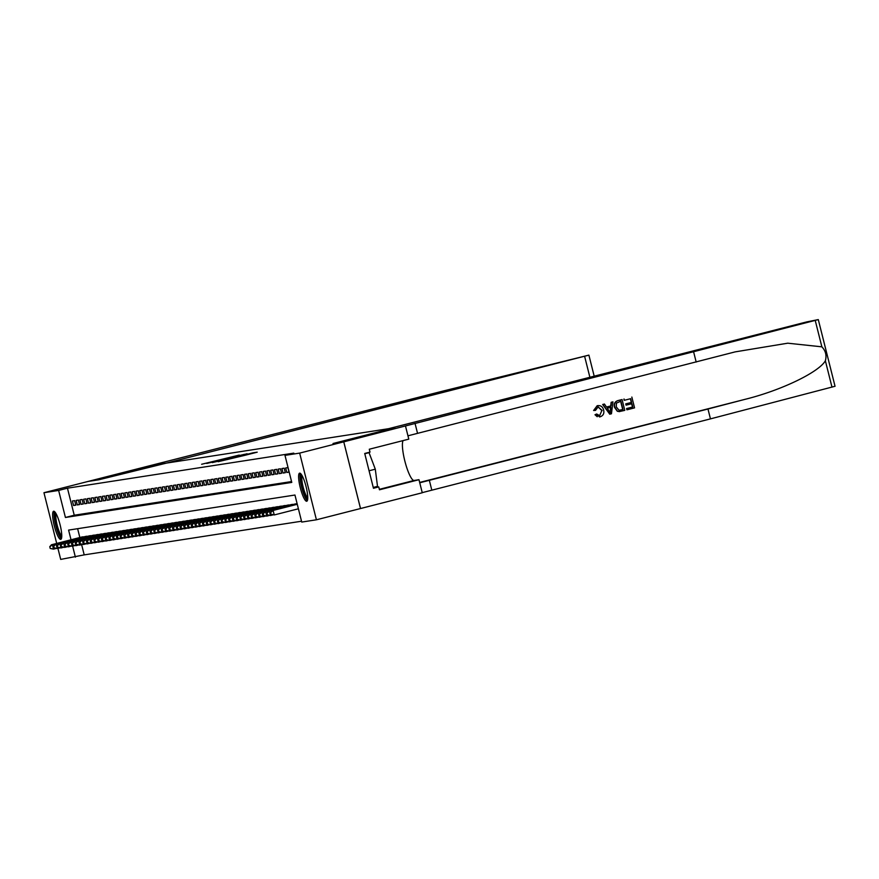 <?xml version="1.0" encoding="UTF-8"?>
<svg xmlns="http://www.w3.org/2000/svg" width="879" height="879" viewBox="0 0 879 879"><rect width="100%" height="100%" fill="white"/><g stroke="black" fill="none" stroke-linecap="round" stroke-linejoin="round"><path stroke-width="1.32" d="M239.242 455.08L201.632 464.266L239.242 455.08M306.716 501.261A14.503 2.945 75.7 0 1 300.299 487.79A14.503 2.945 75.7 0 1 299.596 473.155A14.503 2.945 75.7 0 1 299.651 473.144A14.503 2.945 75.7 0 1 306.068 486.614A14.503 2.945 75.7 0 1 306.771 501.25A14.503 2.945 75.7 0 1 306.716 501.261M60.717 539.365A14.503 2.945 75.7 0 1 54.311 525.895A14.503 2.945 75.7 0 1 53.597 511.259A14.503 2.945 75.7 0 1 53.663 511.237A14.503 2.945 75.7 0 1 60.069 524.708A14.503 2.945 75.7 0 1 60.783 539.354A14.503 2.945 75.7 0 1 60.717 539.365M244.966 455.3L257.217 452.18L252.844 452.85L218.179 461.695L244.966 455.3M56.695 543.442L43.95 492.712L88.043 481.45L98.8 479.78L160.527 464.013L394.737 427.743L333.009 443.51L343.755 441.84L299.662 453.103L316.418 519.797L301.739 522.071L294.948 495.031L68.595 530.092L71.023 539.772M43.95 492.712L58.629 490.438L65.431 517.478L291.773 482.417L284.983 455.377L299.662 453.103M284.983 455.377L293.806 453.124L67.452 488.186L58.629 490.438M244.384 454.333L206.752 463.464L244.384 454.333M247.131 453.74L212.366 462.596L247.241 454.179M74.66 500.645L72.419 500.986L73.55 505.491L75.792 505.15L74.66 500.645M78.407 500.063L76.165 500.415L77.297 504.92L79.539 504.568L78.407 500.063M82.143 499.481L79.901 499.832L81.033 504.337L83.274 503.986L82.143 499.481M85.889 498.898L83.648 499.25L84.78 503.755L87.021 503.414L85.889 498.898M89.625 498.327L87.384 498.668L88.515 503.184L90.757 502.832L89.625 498.327M93.372 497.745L91.13 498.096L92.262 502.601L94.503 502.25L93.372 497.745M97.108 497.162L94.866 497.514L95.998 502.019L98.239 501.667L97.108 497.162M100.854 496.591L98.613 496.932L99.745 501.437L101.986 501.096L100.854 496.591M104.59 496.009L102.349 496.349L103.48 500.865L105.722 500.514L104.59 496.009M108.337 495.426L106.095 495.778L107.227 500.283L109.468 499.931L108.337 495.426M112.072 494.844L109.831 495.196L110.963 499.701L113.204 499.349L112.072 494.844M115.819 494.273L113.578 494.613L114.709 499.118L116.951 498.778L115.819 494.273M119.555 493.69L117.314 494.031L118.445 498.547L120.687 498.195L119.555 493.69M123.302 493.108L121.06 493.46L122.192 497.964L124.433 497.613L123.302 493.108M127.037 492.526L124.796 492.877L125.928 497.382L128.169 497.042L127.037 492.526M130.784 491.954L128.543 492.295L129.674 496.8L131.916 496.459L130.784 491.954M134.52 491.372L132.279 491.724L133.41 496.228L135.652 495.877L134.52 491.372M138.267 490.79L136.025 491.141L137.157 495.646L139.398 495.295L138.267 490.79M142.002 490.207L139.761 490.559L140.893 495.064L143.134 494.723L142.002 490.207M145.749 489.636L143.508 489.977L144.639 494.481L146.881 494.141L145.749 489.636M149.485 489.054L147.243 489.405L148.375 493.91L150.617 493.558L149.485 489.054M153.232 488.471L150.99 488.823L152.122 493.328L154.363 492.976L153.232 488.471M156.967 487.889L154.726 488.241L155.858 492.745L158.099 492.405L156.967 487.889M160.714 487.318L158.473 487.658L159.604 492.174L161.846 491.822L160.714 487.318M164.45 486.735L162.208 487.087L163.34 491.592L165.593 491.24L164.45 486.735M168.197 486.153L165.955 486.505L167.087 491.009L169.328 490.658L168.197 486.153M171.932 485.582L169.691 485.922L170.823 490.427L173.075 490.086L171.932 485.582M175.679 484.999L173.438 485.34L174.569 489.856L176.811 489.504L175.679 484.999M179.426 484.417L177.173 484.768L178.305 489.273L180.558 488.922L179.426 484.417M183.162 483.835L180.92 484.186L182.052 488.691L184.293 488.339L183.162 483.835M186.908 483.263L184.656 483.604L185.788 488.109L188.04 487.768L186.908 483.263M190.644 482.681L188.403 483.032L189.534 487.537L191.776 487.186L190.644 482.681M194.391 482.099L192.138 482.45L193.27 486.955L195.523 486.603L194.391 482.099M198.127 481.516L195.885 481.868L197.017 486.373L199.258 486.032L198.127 481.516M201.873 480.945L199.621 481.285L200.753 485.79L203.005 485.45L201.873 480.945M205.609 480.363L203.368 480.714L204.499 485.219L206.741 484.867L205.609 480.363M209.356 479.78L207.103 480.132L208.235 484.637L210.488 484.285L209.356 479.78M213.092 479.198L210.85 479.549L211.982 484.054L214.223 483.714L213.092 479.198M216.838 478.626L214.586 478.967L215.718 483.483L217.97 483.131L216.838 478.626M220.574 478.044L218.333 478.396L219.464 482.901L221.706 482.549L220.574 478.044M224.321 477.462L222.068 477.813L223.2 482.318L225.453 481.967L224.321 477.462M228.057 476.89L225.815 477.231L226.947 481.736L229.188 481.395L228.057 476.89M231.803 476.308L229.551 476.649L230.683 481.165L232.935 480.813L231.803 476.308M235.539 475.726L233.298 476.077L234.429 480.582L236.671 480.231L235.539 475.726M239.286 475.143L237.033 475.495L238.165 480L240.417 479.648L239.286 475.143M243.022 474.572L240.78 474.913L241.912 479.418L244.153 479.077L243.022 474.572M246.768 473.99L244.516 474.33L245.648 478.846L247.9 478.495L246.768 473.99M250.504 473.407L248.263 473.759L249.394 478.264L251.636 477.912L250.504 473.407M254.251 472.825L251.998 473.177L253.13 477.682L255.382 477.341L254.251 472.825M257.986 472.254L255.745 472.594L256.877 477.099L259.118 476.759L257.986 472.254M261.733 471.671L259.481 472.023L260.613 476.528L262.865 476.176L261.733 471.671M265.469 471.089L263.228 471.441L264.359 475.946L266.601 475.594L265.469 471.089M269.216 470.507L266.963 470.858L268.095 475.363L270.347 475.023L269.216 470.507M272.951 469.935L270.71 470.276L271.842 474.781L274.083 474.44L272.951 469.935M276.698 469.353L274.446 469.705L275.577 474.21L277.83 473.858L276.698 469.353M280.434 468.771L278.193 469.122L279.324 473.627L281.566 473.276L280.434 468.771M284.181 468.188L281.928 468.54L283.06 473.045L285.312 472.704L284.181 468.188M287.916 467.617L285.675 467.958L286.807 472.473L289.048 472.122L287.916 467.617M67.452 488.186L74.243 515.226L291.564 481.56M81.626 544.595L84.208 554.88L301.519 521.225M77.627 528.697L79.846 537.519M81.494 537.102L83.769 536.893M85.23 536.52L87.515 536.322M88.977 535.948L91.251 535.74M92.713 535.366L94.998 535.157M96.459 534.784L98.734 534.575M100.195 534.201L102.48 534.003M103.942 533.63L106.216 533.421M107.677 533.048L109.963 532.839M111.424 532.465L113.699 532.256M115.16 531.894L117.445 531.685M118.907 531.312L121.181 531.103M122.642 530.729L124.928 530.52M126.389 530.147L128.664 529.949M130.125 529.576L132.41 529.367M133.872 528.993L136.146 528.784M137.607 528.411L139.893 528.202M141.354 527.829L143.629 527.631M145.09 527.257L147.375 527.048M148.837 526.675L151.111 526.466M152.572 526.092L154.858 525.884M156.319 525.51L158.594 525.312M160.055 524.939L162.34 524.73M163.802 524.356L166.076 524.148M167.537 523.774L169.823 523.565M171.284 523.203L173.559 522.994M175.02 522.62L177.305 522.412M178.767 522.038L181.041 521.829M182.502 521.456L184.788 521.258M186.249 520.884L188.524 520.676M189.985 520.302L192.27 520.093M193.732 519.72L196.006 519.511M197.467 519.137L199.753 518.94M201.214 518.566L203.488 518.357M204.95 517.984L207.235 517.775M208.697 517.401L210.971 517.193M212.432 516.819L214.718 516.621M216.179 516.248L218.453 516.039M219.915 515.665L222.2 515.457M223.662 515.083L225.936 514.874M227.397 514.501L229.683 514.303M231.144 513.929L233.418 513.721M234.88 513.347L237.165 513.138M238.627 512.765L240.901 512.556M242.362 512.193L244.648 511.985M246.109 511.611L248.383 511.402M249.845 511.029L252.13 510.82M253.591 510.446L255.866 510.249M257.327 509.875L259.613 509.666M261.074 509.293L263.348 509.084M264.81 508.71L267.095 508.501M268.556 508.128L270.831 507.93M272.292 507.557L274.578 507.348M276.039 506.974L278.313 506.765M279.775 506.392L282.06 506.183M283.521 505.81L285.796 505.612M287.257 505.238L289.543 505.029M291.004 504.656L293.278 504.447M294.74 504.074L297.025 503.865M84.208 554.88L60.706 559.407L57.937 548.386M343.755 441.84L360.511 508.534L316.418 519.797M72.627 546.134L75.385 557.132M74.243 515.226L65.431 517.478M73.55 505.491L75.748 504.942M77.297 504.92L79.484 504.359M81.033 504.337L83.23 503.777M84.78 503.755L86.966 503.195M88.515 503.184L90.713 502.623M92.262 502.601L94.449 502.041M95.998 502.019L98.195 501.459M99.745 501.437L101.931 500.876M103.48 500.865L105.678 500.305M107.227 500.283L109.414 499.722M110.963 499.701L113.16 499.14M114.709 499.118L116.896 498.558M118.445 498.547L120.643 497.986M122.192 497.964L124.378 497.404M125.928 497.382L128.125 496.822M129.674 496.8L131.861 496.239M133.41 496.228L135.608 495.668M137.157 495.646L139.343 495.086M140.893 495.064L143.09 494.503M144.639 494.481L146.826 493.932M148.375 493.91L150.573 493.35M152.122 493.328L154.308 492.767M155.858 492.745L158.055 492.185M159.604 492.174L161.791 491.614M163.34 491.592L165.538 491.031M167.087 491.009L169.273 490.449M170.823 490.427L173.02 489.867M174.569 489.856L176.756 489.295M178.305 489.273L180.503 488.713M182.052 488.691L184.238 488.131M185.788 488.109L187.985 487.548M189.534 487.537L191.721 486.977M193.27 486.955L195.468 486.395M197.017 486.373L199.203 485.812M200.753 485.79L202.95 485.241M204.499 485.219L206.686 484.659M208.235 484.637L210.433 484.076M211.982 484.054L214.168 483.494M215.718 483.483L217.915 482.923M219.464 482.901L221.651 482.34M223.2 482.318L225.398 481.758M226.947 481.736L229.133 481.176M230.683 481.165L232.88 480.604M234.429 480.582L236.616 480.022M238.165 480L240.363 479.44M241.912 479.418L244.098 478.857M245.648 478.846L247.845 478.286M249.394 478.264L251.581 477.704M253.13 477.682L255.328 477.121M256.877 477.099L259.063 476.539M260.613 476.528L262.81 475.968M264.359 475.946L266.546 475.385M268.095 475.363L270.292 474.803M271.842 474.781L274.028 474.231M275.577 474.21L277.775 473.649M279.324 473.627L281.511 473.067M283.06 473.045L285.257 472.484M286.807 472.473L288.993 471.913M239.396 455.179L209.598 462.783L239.396 455.179M242.099 455.234L231.507 457.772L242.164 455.476M82.132 536.937L51.443 544.782L52.377 544.639L53.509 549.144L55.838 548.54M50.597 548.419L53.509 549.144L50.224 548.474L49.773 546.672L50.224 548.474M50.147 546.617L52.377 544.639L83.065 536.794M49.773 546.672L51.443 544.782M61.728 537.091A12.548 2.549 75.7 0 1 57.003 528.62A12.548 2.549 75.7 0 1 54.696 514.6A12.548 2.549 75.7 0 1 55.509 512.776M56.168 513.874A11.614 2.351 -104.3 0 0 55.86 515.138A11.614 2.351 -104.3 0 0 57.618 526.851A11.614 2.351 -104.3 0 0 61.772 535.816M54.465 511.545A14.405 2.923 -104.3 0 0 54.113 513.072A14.405 2.923 -104.3 0 0 56.267 527.51A14.405 2.923 -104.3 0 0 61.398 538.673M307.716 498.997A12.548 2.549 75.7 0 1 302.991 490.526A12.548 2.549 75.7 0 1 300.684 476.506A12.548 2.549 75.7 0 1 301.497 474.682M302.156 475.781A11.614 2.351 -104.3 0 0 301.849 477.044A11.614 2.351 -104.3 0 0 303.607 488.757A11.614 2.351 -104.3 0 0 307.76 497.723M300.453 473.451A14.405 2.923 -104.3 0 0 300.102 474.968A14.405 2.923 -104.3 0 0 302.255 489.405A14.405 2.923 -104.3 0 0 307.386 500.58M364.785 453.74L369.048 452.652L366.18 453.092M373.256 487.449L377.509 486.362L375.3 469.188L369.048 452.652M369.07 470.781L375.3 469.188M88.021 481.45L98.745 479.791L166.614 463.068L588.897 355.127L443.598 390.913L88.021 481.45M624.101 399.022L623.936 399.055A24.216 4.911 -104.3 0 0 624.2 400.308L623.936 399.055M630.441 398.736A24.216 4.911 -104.3 0 0 631.298 402.472L625.738 403.89A24.216 4.911 -104.3 0 0 626.057 405.142L625.738 403.89M631.627 403.747A24.216 4.911 -104.3 0 0 632.528 407.032L626.562 408.559A24.216 4.911 -104.3 0 0 626.925 409.801L626.562 408.559M622.068 399.549L618.113 400.538C614.839 401.571 613.619 403.813 614.465 407.274L617.311 411.262L619.574 411.603L617.53 411.229L614.762 407.23C613.872 403.78 615.047 401.538 618.278 400.516L622.068 399.549L624.782 410.361L619.08 411.636M593.907 410.427L597.16 405.746L593.622 410.471L595.49 410.394L593.622 410.471M597.995 406.889L601.851 410.526L599.676 415.569L601.851 410.526M597.852 405.604L597.324 405.724C600.643 405.186 602.752 406.636 603.642 410.097C604.4 413.438 603.236 415.668 600.137 416.811L595.27 414.701L596.676 413.998L594.995 414.745L597.226 416.723M834.929 386.299L710.452 418.876L707.98 409.01L745.238 399.286C780.981 390.463 818.821 372.289 825.37 360.786C826.82 355.446 825.656 350.798 821.865 346.831L787.727 343.195L735.185 351.875L407.955 435.808M612.938 401.879L611.454 413.767L609.762 414.196L602.851 404.461L604.433 404.054L606.477 407.076L610.982 405.922L611.355 402.285L612.938 401.879L611.18 402.307L610.707 405.966L606.455 407.043M604.433 404.054L602.675 404.483L609.762 414.196M388.65 428.677L806.658 321.923L818.294 319.593L343.777 441.84L333.064 443.499L394.792 427.732L388.65 428.677M405.505 426.073L408.79 439.137L369.29 449.235L370.004 452.114L364.719 453.465L373.454 488.263L378.75 486.911L379.475 489.79L418.975 479.703L422.261 492.767L360.511 508.534M360.533 508.534L343.777 441.84M696.179 362.049L693.696 352.182M710.452 418.876L422.228 492.636M419.755 482.769L707.98 409.01M418.975 479.703L414.097 480.461A20.909 4.241 75.7 0 1 405.417 463.189A20.909 4.241 75.7 0 1 403.076 440.599M378.75 486.911L373.333 487.746M602.148 410.482L598.127 406.867L595.49 410.394M596.676 413.998L599.544 415.613M600.137 416.811L599.456 416.943M610.52 410.559L610.85 407.285L607.235 408.208L610.301 412.734L610.553 407.329M620.893 401.176L616.399 403.131L616.256 406.878L619.036 410.262L622.98 409.493L620.893 401.176M619.036 410.262L622.761 409.526A24.216 4.911 -104.3 0 1 620.673 401.231M626.035 403.846L631.594 402.428L630.661 398.681L624.42 400.275M626.782 408.526L632.748 406.999L631.913 403.67L626.353 405.098M631.836 397.055L634.55 407.867L627.09 409.779M85.867 536.366L55.179 544.2L56.113 544.057L57.245 548.562L59.585 547.969M54.333 547.837L57.245 548.562L53.96 547.892L53.883 546.035L53.96 547.892M53.883 546.035L56.113 544.057L86.801 536.212M53.509 546.09L55.179 544.2M89.614 535.783L58.926 543.618L59.86 543.475L60.992 547.98L63.332 547.386M58.08 547.254L60.992 547.98L57.706 547.32L57.256 545.518L57.706 547.32M57.629 545.452L59.86 543.475L90.548 535.641M57.256 545.518L58.926 543.618M93.35 535.201L62.662 543.035L63.596 542.892L64.727 547.397L67.068 546.804M61.816 546.683L64.727 547.397L61.442 546.738L60.992 544.936L61.442 546.738M61.365 544.881L63.596 542.892L94.284 535.058M60.992 544.936L62.662 543.035M97.097 534.619L66.408 542.464L67.342 542.321L68.474 546.826L70.814 546.222M65.562 546.101L68.474 546.826L65.189 546.156L65.112 544.299L65.189 546.156M65.112 544.299L67.342 542.321L98.03 534.476M64.738 544.354L66.408 542.464M100.832 534.047L70.144 541.882L71.078 541.739L72.21 546.244L74.55 545.65M69.298 545.518L72.21 546.244L68.925 545.573L68.474 543.771L68.925 545.573M68.848 543.716L71.078 541.739L101.777 533.894M68.474 543.771L70.144 541.882M104.579 533.465L73.891 541.299L74.825 541.156L75.957 545.661L78.297 545.068M73.045 544.936L75.957 545.661L72.671 545.002L72.594 543.134L72.671 545.002M72.594 543.134L74.825 541.156L105.513 533.322M72.221 543.2L73.891 541.299M108.315 532.883L77.627 540.728L78.561 540.574L79.692 545.09L82.033 544.486M76.781 544.365L79.692 545.09L76.407 544.42L75.957 542.618L76.407 544.42M76.33 542.563L78.561 540.574L109.26 532.74M75.957 542.618L77.627 540.728M112.062 532.3L81.373 540.145L82.307 540.003L83.439 544.508L85.779 543.903M80.527 543.782L83.439 544.508L80.154 543.837L80.077 541.98L80.154 543.837M80.077 541.98L82.307 540.003L112.995 532.158M79.703 542.035L81.373 540.145M115.797 531.729L85.109 539.563L86.043 539.42L87.175 543.925L89.515 543.332M84.263 543.2L87.175 543.925L83.89 543.266L83.439 541.453L83.89 543.266M83.813 541.398L86.043 539.42L116.742 531.575M83.439 541.453L85.109 539.563M119.544 531.147L88.856 538.981L89.79 538.838L90.922 543.343L93.262 542.75M88.01 542.629L90.922 543.343L87.636 542.684L87.559 540.816L87.636 542.684M87.559 540.816L89.79 538.838L120.478 531.004M87.186 540.882L88.856 538.981M123.28 530.564L92.592 538.409L93.526 538.256L94.657 542.772L96.998 542.167M91.746 542.046L94.657 542.772L91.372 542.101L91.295 540.244L91.372 542.101M91.295 540.244L93.526 538.256L124.225 530.422M90.922 540.299L92.592 538.409M127.026 529.982L96.338 537.827L97.272 537.684L98.404 542.189L100.744 541.596M95.492 541.464L98.404 542.189L95.119 541.519L94.668 539.717L95.119 541.519M95.042 539.662L97.272 537.684L127.96 529.839M94.668 539.717L96.338 537.827M130.762 529.411L100.074 537.245L101.008 537.102L102.14 541.607L104.48 541.014M99.228 540.882L102.14 541.607L98.855 540.948L98.778 539.08L98.855 540.948M98.778 539.08L101.008 537.102L131.707 529.268M98.404 539.146L100.074 537.245M134.509 528.828L103.821 536.662L104.755 536.52L105.887 541.024L108.227 540.431M102.975 540.31L105.887 541.024L102.601 540.365L102.524 538.508L102.601 540.365M102.524 538.508L104.755 536.52L135.443 528.686M102.151 538.563L103.821 536.662M138.245 528.246L107.557 536.091L108.491 535.937L109.622 540.453L111.963 539.849M106.711 539.728L109.622 540.453L106.337 539.783L106.26 537.926L106.337 539.783M106.26 537.926L108.491 535.937L139.19 528.103M105.887 537.981L107.557 536.091M141.991 527.675L111.303 535.509L112.237 535.366L113.369 539.871L115.709 539.277M110.457 539.146L113.369 539.871L110.084 539.201L110.007 537.344L110.084 539.201M110.007 537.344L112.237 535.366L142.925 527.521M109.633 537.399L111.303 535.509M145.727 527.092L115.039 534.926L115.973 534.784L117.116 539.288L119.445 538.695M114.193 538.563L117.116 539.288L113.82 538.629L113.743 536.761L113.82 538.629M113.743 536.761L115.973 534.784L146.672 526.95M113.369 536.827L115.039 534.926M149.474 526.51L118.786 534.344L119.72 534.201L120.852 538.706L123.192 538.113M117.94 537.992L120.852 538.706L117.566 538.047L117.489 536.19L117.566 538.047M117.489 536.19L119.72 534.201L150.408 526.367M117.116 536.245L118.786 534.344M153.21 525.928L122.522 533.773L123.456 533.63L124.598 538.135L126.928 537.53M121.676 537.41L124.598 538.135L121.302 537.465L120.852 535.663L121.302 537.465M121.225 535.608L123.456 533.63L154.155 525.785M120.852 535.663L122.522 533.773M156.956 525.356L126.268 533.19L127.202 533.048L128.334 537.552L130.674 536.959M125.422 536.827L128.334 537.552L125.049 536.882L124.972 535.025L125.049 536.882M124.972 535.025L127.202 533.048L157.89 525.202M124.598 535.08L126.268 533.19M160.692 524.774L130.004 532.608L130.938 532.465L132.081 536.97L134.41 536.377M129.158 536.245L132.081 536.97L128.784 536.311L128.708 534.443L128.784 536.311M128.708 534.443L130.938 532.465L161.637 524.631M128.334 534.509L130.004 532.608M164.439 524.192L133.751 532.037L134.685 531.883L135.816 536.388L138.157 535.794M132.905 535.674L135.816 536.388L132.531 535.729L132.081 533.927L132.531 535.729M132.454 533.872L134.685 531.883L165.373 524.049M132.081 533.927L133.751 532.037M168.175 523.609L137.487 531.454L138.432 531.312L139.563 535.816L141.893 535.212M136.641 535.091L139.563 535.816L136.267 535.146L136.19 533.289L136.267 535.146M136.19 533.289L138.432 531.312L169.12 523.466M135.816 533.344L137.487 531.454M171.921 523.038L141.233 530.872L142.167 530.729L143.299 535.234L145.639 534.641M140.387 534.509L143.299 535.234L140.014 534.564L139.937 532.707L140.014 534.564M139.937 532.707L142.167 530.729L172.855 522.884M139.563 532.762L141.233 530.872M175.657 522.456L144.969 530.29L145.914 530.147L147.046 534.652L149.375 534.058M144.123 533.927L147.046 534.652L143.749 533.992L143.299 532.191L143.749 533.992M143.673 532.125L145.914 530.147L176.602 522.313M143.299 532.191L144.969 530.29M179.404 521.873L148.716 529.718L149.65 529.565L150.781 534.08L153.122 533.476M147.87 533.355L150.781 534.08L147.496 533.41L147.419 531.553L147.496 533.41M147.419 531.553L149.65 529.565L180.338 521.73M147.046 531.608L148.716 529.718M183.14 521.291L152.452 529.136L153.396 528.993L154.528 533.498L156.858 532.894M151.606 532.773L154.528 533.498L151.232 532.828L151.155 530.971L151.232 532.828M151.155 530.971L153.396 528.993L184.085 521.148M150.781 531.026L152.452 529.136M186.886 520.72L156.198 528.554L157.132 528.411L158.264 532.916L160.604 532.322M155.352 532.191L158.264 532.916L154.979 532.256L154.528 530.444L154.979 532.256M154.902 530.389L157.132 528.411L187.82 520.577M154.528 530.444L156.198 528.554M190.622 520.137L159.934 527.971L160.879 527.829L162.011 532.333L164.34 531.74M159.088 531.619L162.011 532.333L158.714 531.674L158.638 529.806L158.714 531.674M158.638 529.806L160.879 527.829L191.567 519.994M158.264 529.872L159.934 527.971M194.369 519.555L163.681 527.4L164.615 527.246L165.746 531.762L168.087 531.158M162.835 531.037L165.746 531.762L162.461 531.092L162.011 529.29L162.461 531.092M162.384 529.235L164.615 527.246L195.303 519.412M162.011 529.29L163.681 527.4M198.105 518.973L167.417 526.818L168.361 526.675L169.493 531.18L171.823 530.586M166.57 530.455L169.493 531.18L166.197 530.509L166.12 528.653L166.197 530.509M166.12 528.653L168.361 526.675L199.05 518.83M165.746 528.708L167.417 526.818M201.851 518.401L171.163 526.235L172.097 526.092L173.229 530.597L175.569 530.004M170.317 529.872L173.229 530.597L169.944 529.938L169.867 528.07L169.944 529.938M169.867 528.07L172.097 526.092L202.785 518.258M169.493 528.136L171.163 526.235M205.587 517.819L174.899 525.653L175.844 525.51L176.976 530.015L179.305 529.422M174.053 529.301L176.976 530.015L173.679 529.356L173.602 527.499L173.679 529.356M173.602 527.499L175.844 525.51L206.532 517.676M173.229 527.554L174.899 525.653M209.334 517.237L178.646 525.082L179.58 524.928L180.711 529.444L183.052 528.839M177.8 528.718L180.711 529.444L177.426 528.773L177.349 526.917L177.426 528.773M177.349 526.917L179.58 524.928L210.268 517.094M176.976 526.971L178.646 525.082M213.081 516.665L182.382 524.499L183.326 524.356L184.458 528.861L186.787 528.268M181.535 528.136L184.458 528.861L181.162 528.191L181.085 526.334L181.162 528.191M181.085 526.334L183.326 524.356L214.015 516.511M180.711 526.389L182.382 524.499M216.816 516.083L186.128 523.917L187.062 523.774L188.194 528.279L190.534 527.686M185.282 527.554L188.194 528.279L184.909 527.62L184.832 525.752L184.909 527.62M184.832 525.752L187.062 523.774L217.75 515.94M184.458 525.818L186.128 523.917M220.563 515.501L189.864 523.335L190.809 523.192L191.941 527.697L194.27 527.103M189.018 526.982L191.941 527.697L188.644 527.037L188.194 525.235L188.644 527.037M188.567 525.181L190.809 523.192L221.497 515.358M188.194 525.235L189.864 523.335M224.299 514.918L193.611 522.763L194.545 522.62L195.676 527.125L198.017 526.521M192.765 526.4L195.676 527.125L192.391 526.455L192.314 524.598L192.391 526.455M192.314 524.598L194.545 522.62L225.233 514.775M191.941 524.653L193.611 522.763M228.046 514.347L197.346 522.181L198.291 522.038L199.423 526.543L201.752 525.95M196.5 525.818L199.423 526.543L196.127 525.873L196.05 524.016L196.127 525.873M196.05 524.016L198.291 522.038L228.979 514.193M195.676 524.071L197.346 522.181M231.781 513.765L201.093 521.599L202.027 521.456L203.159 525.961L205.499 525.367M200.247 525.235L203.159 525.961L199.874 525.301L199.797 523.434L199.874 525.301M199.797 523.434L202.027 521.456L232.715 513.622M199.423 523.499L201.093 521.599M235.528 513.182L204.829 521.027L205.774 520.873L206.906 525.378L209.235 524.785M203.983 524.664L206.906 525.378L203.609 524.719L203.532 522.862L203.609 524.719M203.532 522.862L205.774 520.873L236.462 513.039M203.159 522.917L204.829 521.027M239.264 512.6L208.576 520.445L209.51 520.302L210.641 524.807L212.982 524.203M207.73 524.082L210.641 524.807L207.356 524.137L207.279 522.28L207.356 524.137M207.279 522.28L209.51 520.302L240.198 512.457M206.906 522.335L208.576 520.445M243.011 512.028L212.311 519.863L213.256 519.72L214.388 524.225L216.717 523.631M211.465 523.499L214.388 524.225L211.092 523.565L210.641 521.752L211.092 523.565M211.015 521.697L213.256 519.72L243.944 511.875M210.641 521.752L212.311 519.863M246.746 511.446L216.058 519.28L216.992 519.137L218.124 523.642L220.464 523.049M215.212 522.917L218.124 523.642L214.839 522.983L214.762 521.115L214.839 522.983M214.762 521.115L216.992 519.137L247.68 511.303M214.388 521.181L216.058 519.28M250.493 510.864L219.794 518.709L220.739 518.555L221.871 523.071L224.2 522.467M218.948 522.346L221.871 523.071L218.574 522.401L218.497 520.544L218.574 522.401M218.497 520.544L220.739 518.555L251.427 510.721M218.124 520.599L219.794 518.709M254.229 510.281L223.541 518.127L224.475 517.984L225.606 522.489L227.947 521.895M222.695 521.763L225.606 522.489L222.321 521.818L221.871 520.016L222.321 521.818M222.244 519.961L224.475 517.984L255.163 510.139M221.871 520.016L223.541 518.127M257.976 509.71L227.276 517.544L228.221 517.401L229.353 521.906L231.682 521.313M226.441 521.181L229.353 521.906L226.057 521.247L225.606 519.434L226.057 521.247M225.98 519.379L228.221 517.401L258.909 509.567M225.606 519.434L227.276 517.544M261.711 509.128L231.023 516.962L231.957 516.819L233.089 521.324L235.429 520.731M230.177 520.61L233.089 521.324L229.804 520.665L229.727 518.797L229.804 520.665M229.727 518.797L231.957 516.819L262.645 508.985M229.353 518.863L231.023 516.962M265.458 508.545L234.759 516.391L235.704 516.237L236.836 520.753L239.165 520.148M233.924 520.027L236.836 520.753L233.539 520.082L233.462 518.225L233.539 520.082M233.462 518.225L235.704 516.237L266.392 508.403M233.089 518.28L234.759 516.391M269.194 507.974L238.506 515.808L239.44 515.665L240.571 520.17L242.912 519.577M237.66 519.445L240.571 520.17L237.286 519.5L237.209 517.643L237.286 519.5M237.209 517.643L239.44 515.665L270.128 507.82M236.836 517.698L238.506 515.808M272.94 507.392L242.241 515.226L243.186 515.083L244.318 519.588L246.647 518.995M241.406 518.863L244.318 519.588L241.022 518.929L240.945 517.061L241.022 518.929M240.945 517.061L243.186 515.083L273.874 507.249M240.571 517.127L242.241 515.226M276.676 506.809L245.988 514.644L246.922 514.501L248.054 519.006L250.394 518.412M245.142 518.291L248.054 519.006L244.769 518.346L244.692 516.489L244.769 518.346M244.692 516.489L246.922 514.501L277.61 506.667M244.318 516.544L245.988 514.644M280.423 506.227L249.735 514.072L250.669 513.929L251.801 518.434L254.13 517.83M248.889 517.709L251.801 518.434L248.504 517.764L248.427 515.907L248.504 517.764M248.427 515.907L250.669 513.929L281.357 506.084M248.054 515.962L249.735 514.072M284.159 505.656L253.471 513.49L254.405 513.347L255.536 517.852L257.877 517.259M252.625 517.127L255.536 517.852L252.251 517.182L251.801 515.38L252.251 517.182M252.174 515.325L254.405 513.347L285.093 505.502M251.801 515.38L253.471 513.49M287.905 505.073L257.217 512.907L258.151 512.765L259.283 517.27L261.612 516.676M256.371 516.544L259.283 517.27L255.987 516.61L255.91 514.742L255.987 516.61M255.91 514.742L258.151 512.765L288.839 504.931M255.536 514.808L257.217 512.907M291.641 504.491L260.953 512.325L261.887 512.182L263.019 516.687L265.359 516.094M260.107 515.973L263.019 516.687L259.734 516.028L259.657 514.171L259.734 516.028M259.657 514.171L261.887 512.182L292.575 504.348M259.283 514.226L260.953 512.325M295.388 503.909L264.7 511.754L265.634 511.611L266.766 516.116L269.095 515.512M263.854 515.391L266.766 516.116L263.469 515.446L263.392 513.589L263.469 515.446M263.392 513.589L265.634 511.611L296.322 503.766M263.019 513.644L264.7 511.754M297.157 503.832L268.436 511.171L269.37 511.029L270.501 515.533L272.842 514.94M267.59 514.808L270.501 515.533L267.216 514.863L267.139 513.006L267.216 514.863M267.139 513.006L269.37 511.029L297.179 503.92M266.766 513.061L268.436 511.171M297.245 504.194L272.182 510.589L273.116 510.446L274.248 514.951L298.399 508.787M271.336 514.226L274.248 514.951L270.963 514.292L270.501 512.49L270.963 514.292M270.875 512.424L273.116 510.446L297.267 504.282M270.501 512.49L272.182 510.589M589.886 377.289L584.612 356.303M745.238 399.286L419.668 482.439M417.514 433.226L415.031 423.359M429.304 480.187L431.787 490.053M831.995 387.156L825.37 360.786M821.865 346.831L815.24 320.461M379.354 489.328L414.097 480.461M588.897 355.127L594.193 376.19M835.05 386.288L818.294 319.593"/></g></svg>
